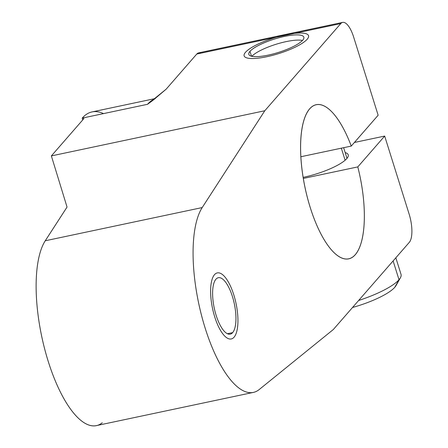<?xml version="1.0" encoding="UTF-8"?>
<svg xmlns="http://www.w3.org/2000/svg" width="448" height="448" viewBox="0 0 448 448"><rect width="100%" height="100%" fill="white"/><g stroke="black" fill="none" stroke-linecap="round" stroke-linejoin="round"><path stroke-width="0.67" d="M200.833 53.189A22.501 8.014 78.1 0 0 196.773 54.046A22.501 8.014 -101.9 0 1 198.643 52.87L342.642 22.4A22.501 8.014 78.1 0 1 353.662 37.111L378.146 115.237L351.266 146.076L300.843 156.744L351.266 146.076A78.753 28.039 78.1 0 0 316.176 104.742A78.753 28.039 78.1 0 0 305.049 187.594A78.753 28.039 78.1 0 0 348.785 258.838A78.753 28.039 78.1 0 0 357.795 166.908L384.675 136.069L409.158 214.194A22.501 8.014 -101.9 0 1 409.321 242.329L333.34 329.498L259.224 389.53A98.599 35.106 -101.9 0 1 205.106 327.925A98.599 35.106 -101.9 0 1 202.199 207.57L264.79 110.751L340.771 23.582A22.501 8.014 -101.9 0 1 353.662 37.111L378.146 115.237L351.266 146.076A78.753 28.039 78.1 0 0 301.213 134.277A78.753 28.039 78.1 0 0 339.651 256.945A78.753 28.039 78.1 0 0 357.795 166.908L303.313 178.438L357.795 166.908L384.675 136.069L409.158 214.194A22.501 8.014 78.1 0 1 409.321 242.329L333.34 329.498L259.224 389.53A98.599 35.106 78.1 0 1 253.406 392.392A98.599 35.106 78.1 0 1 202.647 319.598A98.599 35.106 78.1 0 1 202.199 207.57L264.79 110.751L340.771 23.582L196.773 54.046L166.146 89.186L147.526 104.3L82.214 118.115A118.126 42.062 -101.9 0 1 92.036 111.922L155.333 98.526M215.914 279.238A28.829 10.265 78.1 0 0 216.126 315.286A28.829 10.265 78.1 0 0 232.646 332.623A28.829 10.265 78.1 0 0 232.434 296.57A28.829 10.265 78.1 0 0 215.914 279.238A28.829 10.265 78.1 0 0 215.102 311.718A28.829 10.265 78.1 0 0 230.25 334.135A28.829 10.265 78.1 0 0 232.646 332.623L227.444 333.721L232.646 332.623A28.829 10.265 78.1 0 0 233.458 300.138A28.829 10.265 78.1 0 0 218.31 277.726A28.829 10.265 78.1 0 0 215.914 279.238M354.407 142.47L384.675 136.069L354.407 142.47M303.134 177.363A36.002 8.714 -17.4 0 0 346.791 158.603A36.002 8.714 -17.4 0 0 345.178 152.578A36.002 8.714 -17.4 0 1 348.23 154.801A36.002 8.714 -17.4 0 1 346.791 158.603A36.002 8.714 -17.4 0 1 303.134 177.363M341.331 148.176L345.111 160.244L341.331 148.176M342.642 22.4A22.501 8.014 78.1 0 0 340.771 23.582L196.773 54.046L166.146 89.186L153.278 100.072L147.526 104.3A118.126 42.062 78.1 0 1 154.941 98.823A118.126 42.062 78.1 0 0 147.526 104.3L82.214 118.115A4.502 1.086 162.6 0 1 83.602 118.927L51.369 155.91L264.79 110.751L51.369 155.91L67.043 207.066L45.248 240.778L202.199 207.57L45.248 240.778A98.599 35.106 78.1 0 0 48.154 361.138A98.599 35.106 78.1 0 0 102.273 422.744M302.691 40.197A28.829 6.978 162.6 0 1 268.178 55.132A28.829 6.978 162.6 0 1 249.978 51.352A28.829 6.978 162.6 0 1 284.491 36.417A28.829 6.978 162.6 0 1 302.691 40.197A28.829 6.978 -17.4 0 0 303.845 37.156A28.829 6.978 -17.4 0 0 279.423 37.626A28.829 6.978 -17.4 0 0 249.978 51.352A28.829 6.978 -17.4 0 0 248.825 54.398A28.829 6.978 -17.4 0 0 273.246 53.922A28.829 6.978 -17.4 0 0 302.691 40.197M251.513 56.235L249.978 51.352L251.513 56.235M302.467 40.443A28.829 6.978 -17.4 0 0 275.884 44.324A28.829 6.978 -17.4 0 0 251.832 56.314A28.829 6.978 162.6 0 1 275.884 44.324A28.829 6.978 162.6 0 1 302.467 40.443M103.527 113.607A118.126 42.062 -101.9 0 0 82.214 118.115L82.768 119.885L82.214 118.115A4.502 1.086 -17.4 0 1 83.782 118.451A4.502 1.086 -17.4 0 1 83.602 118.927L51.369 155.91L67.043 207.066L45.248 240.778A98.599 35.106 -101.9 0 0 45.696 352.806A98.599 35.106 -101.9 0 0 96.454 425.6L253.406 392.392M393.114 260.921L399.006 279.726A50.624 12.253 162.6 0 1 358.618 300.496A50.624 12.253 -17.4 0 0 399.006 279.726L393.114 260.921M395.836 257.802L401.033 274.383A50.624 12.253 162.6 0 1 399.006 279.726A50.624 12.253 -17.4 0 0 400.417 277.777L396.015 285.594A43.876 10.618 162.6 0 1 394.794 287.286L399.006 279.726L394.794 287.286A43.876 10.618 162.6 0 1 352.531 307.479A43.876 10.618 -17.4 0 0 394.794 287.286M234.074 337.176A33.751 12.018 78.1 0 0 235.026 299.152A33.751 12.018 78.1 0 0 217.291 272.91A33.751 12.018 78.1 0 0 214.486 274.68A33.751 12.018 78.1 0 0 213.534 312.71A33.751 12.018 78.1 0 0 231.269 338.951A33.751 12.018 78.1 0 0 234.074 337.176M307.194 39.245A33.751 8.165 -17.4 0 0 308.543 35.683A33.751 8.165 -17.4 0 0 279.95 36.232A33.751 8.165 -17.4 0 0 245.482 52.304A33.751 8.165 -17.4 0 0 244.126 55.866A33.751 8.165 -17.4 0 0 272.72 55.317A33.751 8.165 -17.4 0 0 307.194 39.245M343.644 147.689L346.987 158.362"/></g></svg>
